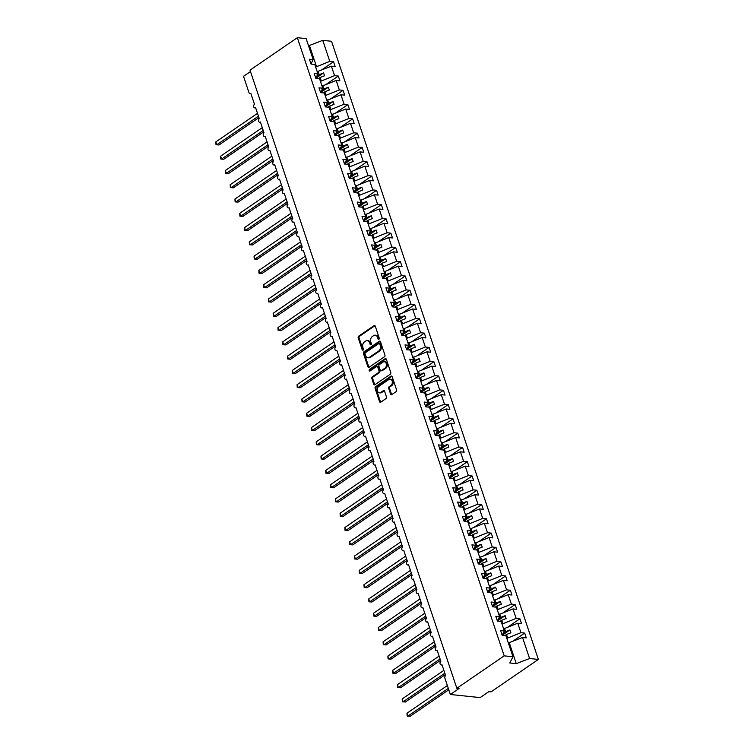 <?xml version="1.0" encoding="UTF-8"?>
<svg xmlns="http://www.w3.org/2000/svg" width="754" height="754" viewBox="0 0 754 754"><rect width="100%" height="100%" fill="white"/><g stroke="black" fill="none" stroke-linecap="round" stroke-linejoin="round"><path stroke-width="1.13" d="M378.923 339.281A0.886 0.65 -84 0 0 379.253 338.094L375.266 326.171A1.272 0.924 -84 0 0 374.041 325.634L358.687 336.152A1.272 0.924 -84 0 0 358.216 337.858L362.203 349.781A0.886 0.65 -84 0 0 363.39 348.961L362.881 347.415A4.053 2.969 -84 0 1 364.408 341.958L365.681 341.081A4.053 2.969 -84 0 1 367.311 340.638A4.053 2.969 -84 0 1 369.611 342.797L370.129 344.342A0.886 0.65 -84 0 0 371.326 343.522L370.808 341.986A4.053 2.969 -84 0 1 372.335 336.52L373.616 335.643A4.053 2.969 -84 0 1 375.238 335.2A4.053 2.969 -84 0 1 377.547 337.368L378.056 338.904A0.886 0.65 -84 0 0 378.923 339.281M390.591 394.05A1.272 0.924 -84 0 0 391.816 394.587L396.123 391.637A1.272 0.924 -84 0 0 396.604 389.931L392.174 376.698A1.272 0.924 -84 0 0 390.949 376.161L375.596 386.679A1.272 0.924 -84 0 0 375.115 388.385L379.545 401.618A1.272 0.924 -84 0 0 380.77 402.155L385.973 398.593A1.272 0.924 -84 0 0 386.453 396.887L384.559 391.222A1.272 0.924 -84 0 0 383.334 390.685L380.751 392.457A3.393 2.479 -84 0 1 379.394 392.825A3.393 2.479 -84 0 1 377.283 390.129A3.393 2.479 -84 0 1 378.744 386.453L388.847 379.526A3.393 2.479 -84 0 1 390.204 379.158A3.393 2.479 -84 0 1 392.325 381.854A3.393 2.479 -84 0 1 390.855 385.53L389.168 386.689A1.272 0.924 -84 0 0 388.696 388.395L390.591 394.05L391.467 394.144A1.272 0.924 -84 0 0 391.76 394.625M310.987 63.892L313.183 59.641L306.143 38.624L297.359 37.7L250.017 70.15L456.849 688.298L459.045 688.534L450.355 694.481L444.907 678.204A1.942 1.414 -84 0 1 445.633 675.593L442.004 664.736A1.942 1.414 -84 0 1 441.231 664.953A1.942 1.414 -84 0 1 440.016 663.416A1.942 1.414 -84 0 1 440.854 661.315L437.226 650.457A1.942 1.414 -84 0 1 436.453 650.674A1.942 1.414 -84 0 1 435.237 649.128A1.942 1.414 -84 0 1 436.076 647.026L432.447 636.178A1.942 1.414 -84 0 1 431.665 636.385A1.942 1.414 -84 0 1 430.459 634.849A1.942 1.414 -84 0 1 431.297 632.747L427.669 621.89A1.942 1.414 -84 0 1 426.887 622.107A1.942 1.414 -84 0 1 425.68 620.57A1.942 1.414 -84 0 1 426.519 618.469L422.89 607.611A1.942 1.414 -84 0 1 422.108 607.818A1.942 1.414 -84 0 1 420.902 606.282A1.942 1.414 -84 0 1 421.74 604.18L418.112 593.323A1.942 1.414 -84 0 1 417.33 593.539A1.942 1.414 -84 0 1 416.123 592.003A1.942 1.414 -84 0 1 416.962 589.901L413.333 579.044A1.942 1.414 -84 0 1 412.551 579.26A1.942 1.414 -84 0 1 411.345 577.715A1.942 1.414 -84 0 1 412.184 575.613L408.555 564.765A1.942 1.414 -84 0 1 407.773 564.972A1.942 1.414 -84 0 1 406.566 563.436A1.942 1.414 -84 0 1 407.405 561.334L403.767 550.477A1.942 1.414 -84 0 1 402.994 550.693A1.942 1.414 -84 0 1 401.788 549.157A1.942 1.414 -84 0 1 402.627 547.055L398.989 536.198A1.942 1.414 -84 0 1 398.216 536.405A1.942 1.414 -84 0 1 397.009 534.869A1.942 1.414 -84 0 1 397.848 532.767L394.21 521.909A1.942 1.414 -84 0 1 393.437 522.126A1.942 1.414 -84 0 1 392.231 520.59A1.942 1.414 -84 0 1 393.07 518.488L389.432 507.631A1.942 1.414 -84 0 1 388.659 507.847A1.942 1.414 -84 0 1 387.452 506.302A1.942 1.414 -84 0 1 388.291 504.2L384.653 493.352A1.942 1.414 -84 0 1 383.88 493.559A1.942 1.414 -84 0 1 382.674 492.023A1.942 1.414 -84 0 1 383.513 489.921L379.875 479.063A1.942 1.414 -84 0 1 379.102 479.28A1.942 1.414 -84 0 1 377.895 477.744A1.942 1.414 -84 0 1 378.734 475.642L375.096 464.784A1.942 1.414 -84 0 1 374.323 464.992A1.942 1.414 -84 0 1 373.117 463.456A1.942 1.414 -84 0 1 373.946 461.354L370.318 450.496A1.942 1.414 -84 0 1 369.545 450.713A1.942 1.414 -84 0 1 368.338 449.177A1.942 1.414 -84 0 1 369.168 447.075L365.539 436.217A1.942 1.414 -84 0 1 364.766 436.434A1.942 1.414 -84 0 1 363.56 434.888A1.942 1.414 -84 0 1 364.389 432.787L360.761 421.938A1.942 1.414 -84 0 1 359.988 422.146A1.942 1.414 -84 0 1 358.781 420.609A1.942 1.414 -84 0 1 359.611 418.508L355.982 407.65A1.942 1.414 -84 0 1 355.209 407.867A1.942 1.414 -84 0 1 353.994 406.321A1.942 1.414 -84 0 1 354.832 404.229L351.204 393.371A1.942 1.414 -84 0 1 350.431 393.579A1.942 1.414 -84 0 1 349.215 392.042A1.942 1.414 -84 0 1 350.054 389.941L346.425 379.083A1.942 1.414 -84 0 1 345.652 379.3A1.942 1.414 -84 0 1 344.437 377.763A1.942 1.414 -84 0 1 345.275 375.662L341.647 364.804A1.942 1.414 -84 0 1 340.874 365.021A1.942 1.414 -84 0 1 339.658 363.475A1.942 1.414 -84 0 1 340.497 361.373L336.868 350.525A1.942 1.414 -84 0 1 336.096 350.733A1.942 1.414 -84 0 1 334.88 349.196A1.942 1.414 -84 0 1 335.719 347.094L332.09 336.237A1.942 1.414 -84 0 1 331.317 336.454A1.942 1.414 -84 0 1 330.101 334.908A1.942 1.414 -84 0 1 330.94 332.806L327.311 321.958A1.942 1.414 -84 0 1 326.529 322.165A1.942 1.414 -84 0 1 325.323 320.629A1.942 1.414 -84 0 1 326.162 318.527L322.533 307.67A1.942 1.414 -84 0 1 321.751 307.886A1.942 1.414 -84 0 1 320.544 306.35A1.942 1.414 -84 0 1 321.383 304.248L317.754 293.391A1.942 1.414 -84 0 1 316.972 293.608A1.942 1.414 -84 0 1 315.766 292.062A1.942 1.414 -84 0 1 316.605 289.96L312.976 279.112A1.942 1.414 -84 0 1 312.194 279.319A1.942 1.414 -84 0 1 310.987 277.783A1.942 1.414 -84 0 1 311.826 275.681L308.197 264.824A1.942 1.414 -84 0 1 307.415 265.04A1.942 1.414 -84 0 1 306.209 263.495A1.942 1.414 -84 0 1 307.048 261.393L303.41 250.545A1.942 1.414 -84 0 1 302.637 250.752A1.942 1.414 -84 0 1 301.43 249.216A1.942 1.414 -84 0 1 302.269 247.114L298.631 236.256A1.942 1.414 -84 0 1 297.858 236.473A1.942 1.414 -84 0 1 296.652 234.937A1.942 1.414 -84 0 1 297.491 232.835L293.853 221.978A1.942 1.414 -84 0 1 293.08 222.194A1.942 1.414 -84 0 1 291.873 220.649A1.942 1.414 -84 0 1 292.712 218.547L289.074 207.699A1.942 1.414 -84 0 1 288.301 207.906A1.942 1.414 -84 0 1 287.095 206.37A1.942 1.414 -84 0 1 287.934 204.268L284.296 193.41A1.942 1.414 -84 0 1 283.523 193.627A1.942 1.414 -84 0 1 282.316 192.082A1.942 1.414 -84 0 1 283.155 189.98L279.517 179.132A1.942 1.414 -84 0 1 278.744 179.339A1.942 1.414 -84 0 1 277.538 177.803A1.942 1.414 -84 0 1 278.377 175.701L274.739 164.843A1.942 1.414 -84 0 1 273.966 165.06A1.942 1.414 -84 0 1 272.76 163.524A1.942 1.414 -84 0 1 273.589 161.422L269.96 150.564A1.942 1.414 -84 0 1 269.187 150.781A1.942 1.414 -84 0 1 267.981 149.235A1.942 1.414 -84 0 1 268.81 147.134L265.182 136.285A1.942 1.414 -84 0 1 264.409 136.493A1.942 1.414 -84 0 1 263.203 134.957A1.942 1.414 -84 0 1 264.032 132.855L260.403 121.997A1.942 1.414 -84 0 1 259.63 122.214A1.942 1.414 -84 0 1 258.424 120.668A1.942 1.414 -84 0 1 259.253 118.567L255.625 107.718A1.942 1.414 -84 0 1 254.852 107.926A1.942 1.414 -84 0 1 253.636 106.389A1.942 1.414 -84 0 1 254.475 104.288L250.846 93.43A1.942 1.414 96 0 1 250.074 93.647A1.942 1.414 96 0 1 248.971 92.61L243.523 76.333L250.488 71.555M297.359 37.7L504.19 655.857L456.849 688.298M384.455 356.765A1.272 0.924 -84 0 0 384.926 355.059L380.506 341.816A1.272 0.924 -84 0 0 379.271 341.279L363.928 351.798A1.272 0.924 -84 0 0 363.447 353.503L367.877 366.746A1.272 0.924 -84 0 0 369.102 367.283L384.455 356.765M386.34 359.262L390.761 372.495A1.272 0.924 -84 0 1 390.289 374.201L374.936 384.719A1.272 0.924 -84 0 1 373.711 384.182L371.816 378.517A1.272 0.924 -84 0 1 372.297 376.812L378.517 372.542A1.272 0.924 -84 0 0 378.998 370.836L377.735 367.085A1.272 0.924 -84 0 0 376.51 366.548L370.026 370.987A0.886 0.65 -84 0 1 369.507 369.413L385.106 358.725A1.272 0.924 -84 0 1 386.34 359.262M504.19 655.857L512.974 656.772L505.943 635.754L502.202 635.358L500.59 630.561L504.341 630.947L502.145 635.198M504.341 630.947L501.165 621.466L497.423 621.079L495.812 616.272L499.563 616.668L497.367 620.919M499.563 616.668L496.386 607.187L492.635 606.791L491.033 601.994L494.784 602.389L492.588 606.631M494.784 602.389L491.608 592.898L487.857 592.512L486.255 587.715L489.996 588.101L487.81 592.352M489.996 588.101L486.83 578.62L483.078 578.224L481.476 573.426L485.218 573.822L483.031 578.064M485.218 573.822L482.051 564.341L478.3 563.945L476.698 559.148L480.439 559.534L478.253 563.785M480.439 559.534L477.273 550.052L473.521 549.666L471.919 544.859L475.661 545.255L473.474 549.506M475.661 545.255L472.494 535.774L468.743 535.378L467.141 530.58L470.882 530.976L468.696 535.217M470.882 530.976L467.716 521.485L463.964 521.099L462.362 516.301L466.104 516.688L463.917 520.939M466.104 516.688L462.937 507.206L459.186 506.811L457.584 502.013L461.325 502.409L459.139 506.65M461.325 502.409L458.159 492.928L454.408 492.532L452.805 487.734L456.547 488.121L454.351 492.371M456.547 488.121L453.371 478.639L449.629 478.253L448.027 473.446L451.769 473.842L449.572 478.093M451.769 473.842L448.592 464.36L444.851 463.964L443.248 459.167L446.99 459.563L444.794 463.804M446.99 459.563L443.814 450.072L440.072 449.686L438.47 444.888L442.212 445.275L440.016 449.525M442.212 445.275L439.035 435.793L435.294 435.397L433.691 430.6L437.433 430.996L435.237 435.237M437.433 430.996L434.257 421.505L430.515 421.118L428.913 416.321L432.655 416.708L430.459 420.958M432.655 416.708L429.478 407.226L425.737 406.83L424.125 402.033L427.876 402.429L425.68 406.679M427.876 402.429L424.7 392.947L420.958 392.551L419.347 387.754L423.098 388.15L420.902 392.391M423.098 388.15L419.921 378.659L416.18 378.272L414.568 373.475L418.319 373.861L416.123 378.112M418.319 373.861L415.143 364.38L411.401 363.984L409.79 359.187L413.541 359.583L411.345 363.824M413.541 359.583L410.364 350.092L406.623 349.705L405.011 344.908L408.762 345.294L406.566 349.545M408.762 345.294L405.586 335.813L401.844 335.417L400.233 330.62L403.984 331.015L401.788 335.266M403.984 331.015L400.808 321.534L397.066 321.138L395.454 316.341L399.205 316.727L397.009 320.978M399.205 316.727L396.029 307.246L392.278 306.859L390.676 302.052L394.427 302.448L392.231 306.699M394.427 302.448L391.251 292.967L387.499 292.571L385.897 287.774L389.639 288.169L387.452 292.411M389.639 288.169L386.472 278.678L382.721 278.292L381.119 273.495L384.86 273.881L382.674 278.132M384.86 273.881L381.694 264.4L377.942 264.004L376.34 259.206L380.082 259.602L377.895 263.853M380.082 259.602L376.915 250.121L373.164 249.725L371.562 244.927L375.303 245.314L373.117 249.565M375.303 245.314L372.137 235.832L368.386 235.446L366.783 230.639L370.525 231.035L368.338 235.286M370.525 231.035L367.358 221.553L363.607 221.158L362.005 216.36L365.747 216.756L363.56 220.997M365.747 216.756L362.58 207.265L358.829 206.879L357.226 202.081L360.968 202.468L358.781 206.719M360.968 202.468L357.801 192.986L354.05 192.59L352.448 187.793L356.19 188.189L353.994 192.44M356.19 188.189L353.013 178.707L349.272 178.312L347.669 173.514L351.411 173.901L349.215 178.151M351.411 173.901L348.235 164.419L344.493 164.033L342.891 159.226L346.633 159.622L344.437 163.872M346.633 159.622L343.456 150.14L339.715 149.744L338.112 144.947L341.854 145.343L339.658 149.584M341.854 145.343L338.678 135.852L334.936 135.466L333.334 130.668L337.076 131.055L334.88 135.305M337.076 131.055L333.899 121.573L330.158 121.177L328.555 116.38L332.297 116.776L330.101 121.026M332.297 116.776L329.121 107.294L325.379 106.898L323.768 102.101L327.519 102.487L325.323 106.738M327.519 102.487L324.343 93.006L320.601 92.619L318.989 87.813L322.74 88.209L320.544 92.459M322.74 88.209L319.564 78.727L315.822 78.331L314.211 73.534L317.962 73.93L315.766 78.171M512.758 641.258L524.69 633.077L520.939 632.691L517.762 623.209L503.644 628.883M506.82 638.365L520.939 632.691M507.97 626.979L519.911 618.798L516.16 618.403L512.984 608.921L498.865 614.604M502.041 624.086L516.16 618.403M503.191 612.691L515.123 604.519L511.382 604.124L508.205 594.642L494.087 600.316M497.263 609.807L511.382 604.124M498.413 598.412L510.345 590.231L506.603 589.845L503.427 580.354L489.308 586.037M492.485 595.519L506.603 589.845M493.634 584.124L505.566 575.952L501.825 575.556L498.648 566.075L484.53 571.758M487.706 581.24L501.825 575.556M488.856 569.845L500.788 561.664L497.046 561.278L493.87 551.796L479.751 557.47M482.928 566.951L497.046 561.278M484.077 555.566L496.009 547.385L492.268 546.989L489.092 537.508L474.973 543.191M478.149 552.673L492.268 546.989M479.299 541.278L491.231 533.106L487.489 532.71L484.313 523.229L470.194 528.903M473.371 538.394L487.489 532.71M474.52 526.999L486.453 518.818L482.711 518.432L479.535 508.941L465.416 514.624M468.592 524.105L482.711 518.432M469.742 512.711L481.674 504.539L477.932 504.143L474.756 494.662L460.637 500.345M463.814 509.827L477.932 504.143M464.964 498.432L476.896 490.251L473.154 489.864L469.978 480.383L455.859 486.057M459.026 495.538L473.154 489.864M460.185 484.153L472.117 475.972L468.375 475.576L465.199 466.095L451.081 471.778M454.247 481.259L468.375 475.576M455.407 469.865L467.339 461.693L463.597 461.297L460.421 451.816L446.302 457.489M449.469 466.98L463.597 461.297M450.628 455.586L462.56 447.405L458.818 447.018L455.642 437.527L441.524 443.211M444.69 452.692L458.818 447.018M445.85 441.297L457.782 433.126L454.04 432.73L450.864 423.248L436.745 428.932M439.912 438.413L454.04 432.73M441.071 427.018L453.003 418.838L449.252 418.451L446.085 408.97L431.967 414.643M435.133 424.125L449.252 418.451M436.293 412.74L448.225 404.559L444.474 404.163L441.307 394.681L427.188 400.365M430.355 409.846L444.474 404.163M431.514 398.451L443.446 390.28L439.695 389.884L436.528 380.402L422.4 386.076M425.576 395.567L439.695 389.884M426.736 384.172L438.668 375.992L434.917 375.605L431.75 366.114L417.622 371.797M420.798 381.279L434.917 375.605M421.957 369.884L433.889 361.713L430.138 361.317L426.971 351.835L412.843 357.519M416.019 367L430.138 361.317M417.179 355.605L429.111 347.424L425.36 347.038L422.193 337.547L408.065 343.23M411.241 352.712L425.36 347.038M412.4 341.326L424.332 333.145L420.581 332.75L417.414 323.268L403.286 328.951M406.463 338.433L420.581 332.75M407.612 327.038L419.554 318.867L415.803 318.471L412.627 308.989L398.508 314.663M401.684 324.154L415.803 318.471M402.834 312.759L414.766 304.578L411.024 304.192L407.848 294.701L393.729 300.384M396.906 309.866L411.024 304.192M398.055 298.471L409.988 290.299L406.246 289.904L403.07 280.422L388.951 286.105M392.127 295.587L406.246 289.904M393.277 284.192L405.209 276.011L401.467 275.625L398.291 266.134L384.172 271.817M387.349 281.299L401.467 275.625M388.498 269.913L400.431 261.732L396.689 261.336L393.513 251.855L379.394 257.538M382.57 267.02L396.689 261.336M383.72 255.625L395.652 247.444L391.91 247.058L388.734 237.576L374.615 243.25M377.792 252.741L391.91 247.058M378.942 241.346L390.874 233.165L387.132 232.769L383.956 223.288L369.837 228.971M373.013 238.453L387.132 232.769M374.163 227.058L386.095 218.886L382.353 218.49L379.177 209.009L365.059 214.692M368.235 224.174L382.353 218.49M369.385 212.779L381.317 204.598L377.575 204.211L374.399 194.72L360.28 200.404M363.456 209.885L377.575 204.211M364.606 198.5L376.538 190.319L372.796 189.923L369.62 180.442L355.502 186.125M358.678 195.606L372.796 189.923M359.828 184.212L371.76 176.031L368.018 175.644L364.842 166.163L350.723 171.837M353.89 181.328L368.018 175.644M355.049 169.933L366.981 161.752L363.239 161.356L360.063 151.874L345.945 157.558M349.111 167.039L363.239 161.356M350.271 155.644L362.203 147.473L358.461 147.077L355.285 137.596L341.166 143.279M344.333 152.76L358.461 147.077M345.492 141.366L357.424 133.185L353.683 132.798L350.506 123.307L336.388 128.991M339.554 138.472L353.683 132.798M340.714 127.087L352.646 118.906L348.895 118.51L345.728 109.028L331.609 114.712M334.776 124.193L348.895 118.51M335.935 112.798L347.867 104.618L344.116 104.231L340.949 94.75L326.831 100.423M329.998 109.914L344.116 104.231M331.157 98.52L343.089 90.339L339.338 89.943L336.171 80.461L322.043 86.145M325.219 95.626L339.338 89.943M326.378 84.231L338.31 76.06L334.559 75.664L331.392 66.182L335.134 66.569L333.532 61.771L329.781 61.385L322.75 40.358L331.534 41.281L538.365 659.43L491.024 691.88L488.828 691.654L480.138 697.601L450.355 694.481M320.441 81.347L334.559 75.664M313.183 59.641L309.432 59.255L311.044 64.052L314.786 64.439L317.962 73.93M321.6 69.952L333.532 61.771M315.662 67.059L329.781 61.385M512.974 656.772L509.789 662.964L516.264 663.643L509.233 642.615L508.422 643.171M509.233 642.615L522.55 637.488L526.292 637.884L524.69 633.077M519.911 618.798L521.514 623.596L517.762 623.209M515.123 604.519L516.735 609.317L512.984 608.921M510.345 590.231L511.957 595.029L508.205 594.642M505.566 575.952L507.178 580.75L503.427 580.354M500.788 561.664L502.4 566.471L498.648 566.075M496.009 547.385L497.621 552.182L493.87 551.796M491.231 533.106L492.843 537.904L489.092 537.508M486.453 518.818L488.064 523.615L484.313 523.229M481.674 504.539L483.286 509.336L479.535 508.941M476.896 490.251L478.498 495.058L474.756 494.662M472.117 475.972L473.719 480.769L469.978 480.383M467.339 461.693L468.941 466.49L465.199 466.095M462.56 447.405L464.162 452.202L460.421 451.816M457.782 433.126L459.384 437.923L455.642 437.527M453.003 418.838L454.605 423.644L450.864 423.248M448.225 404.559L449.827 409.356L446.085 408.97M443.446 390.28L445.048 395.077L441.307 394.681M438.668 375.992L440.27 380.789L436.528 380.402M433.889 361.713L435.492 366.51L431.75 366.114M429.111 347.424L430.713 352.222L426.971 351.835M424.332 333.145L425.935 337.943L422.193 337.547M419.554 318.867L421.156 323.664L417.414 323.268M414.766 304.578L416.378 309.376L412.627 308.989M409.988 290.299L411.599 295.097L407.848 294.701M405.209 276.011L406.821 280.808L403.07 280.422M400.431 261.732L402.042 266.53L398.291 266.134M395.652 247.444L397.264 252.251L393.513 251.855M390.874 233.165L392.485 237.962L388.734 237.576M386.095 218.886L387.707 223.684L383.956 223.288M381.317 204.598L382.928 209.395L379.177 209.009M376.538 190.319L378.14 195.116L374.399 194.72M371.76 176.031L373.362 180.837L369.62 180.442M366.981 161.752L368.583 166.549L364.842 166.163M362.203 147.473L363.805 152.27L360.063 151.874M357.424 133.185L359.027 137.982L355.285 137.596M352.646 118.906L354.248 123.703L350.506 123.307M347.867 104.618L349.47 109.424L345.728 109.028M343.089 90.339L344.691 95.136L340.949 94.75M338.31 76.06L339.913 80.857L336.171 80.461M516.264 663.643L529.581 658.515L522.55 637.488M529.581 658.515L538.365 659.43M507.631 637.818L506.518 634.5L510.901 632.813L509.94 629.958L505.566 631.645L504.454 628.327M504.86 635.641L506.518 634.5M503.116 633.322L505.566 631.645M502.852 623.53L501.74 620.222L506.123 618.534L505.161 615.679L500.788 617.366L499.676 614.048M500.081 621.353L501.74 620.222M498.337 619.043L500.788 617.366M498.074 609.251L496.961 605.933L501.344 604.246L500.383 601.39L496.009 603.077L494.897 599.769M495.303 607.074L496.961 605.933M493.55 604.755L496.009 603.077M493.295 594.963L492.183 591.654L496.566 589.967L495.604 587.112L491.231 588.799L490.119 585.481M490.524 592.785L492.183 591.654M488.771 590.476L491.231 588.799M488.517 580.684L487.404 577.375L491.787 575.688L490.826 572.823L486.443 574.51L485.34 571.202M485.746 578.506L487.404 577.375M483.993 576.197L486.443 574.51M483.729 566.405L482.626 563.087L487.009 561.4L486.047 558.544L481.665 560.231L480.562 556.914M480.967 564.228L482.626 563.087M479.214 561.909L481.665 560.231M478.95 552.116L477.848 548.808L482.221 547.121L481.269 544.265L476.886 545.953L475.783 542.635M476.189 549.939L477.848 548.808M474.436 547.63L476.886 545.953M474.172 537.838L473.069 534.52L477.442 532.833L476.49 529.977L472.108 531.664L471.005 528.356M471.41 535.66L473.069 534.52M469.657 533.342L472.108 531.664M469.393 523.549L468.291 520.241L472.664 518.554L471.712 515.698L467.329 517.385L466.226 514.068M466.632 521.372L468.291 520.241M464.879 519.063L467.329 517.385M464.615 509.27L463.512 505.953L467.885 504.275L466.933 501.41L462.551 503.097L461.448 499.789M461.853 507.093L463.512 505.953M460.1 504.784L462.551 503.097M459.836 494.992L458.734 491.674L463.107 489.987L462.155 487.131L457.772 488.818L456.67 485.501M457.075 492.814L458.734 491.674M455.322 490.496L457.772 488.818M455.058 480.703L453.955 477.395L458.328 475.708L457.376 472.852L452.994 474.539L451.891 471.222M452.296 478.526L453.955 477.395M450.543 476.217L452.994 474.539M450.279 466.424L449.177 463.107L453.55 461.42L452.598 458.564L448.215 460.251L447.103 456.943M447.518 464.247L449.177 463.107M445.765 461.929L448.215 460.251M445.501 452.136L444.389 448.828L448.771 447.141L447.819 444.285L443.437 445.972L442.325 442.655M442.739 449.959L444.389 448.828M440.986 447.65L443.437 445.972M440.722 437.857L439.61 434.54L443.993 432.862L443.041 429.997L438.658 431.684L437.546 428.376M437.961 435.68L439.61 434.54M436.208 433.371L438.658 431.684M435.944 423.578L434.832 420.261L439.214 418.574L438.262 415.718L433.88 417.405L432.768 414.087M433.182 421.392L434.832 420.261M431.429 419.083L433.88 417.405M431.165 409.29L430.053 405.982L434.436 404.295L433.484 401.439L429.101 403.126L427.989 399.808M428.404 407.113L430.053 405.982M426.651 404.804L429.101 403.126M426.387 395.011L425.275 391.694L429.657 390.007L428.706 387.151L424.323 388.838L423.211 385.53M423.625 392.834L425.275 391.694M421.872 390.515L424.323 388.838M421.609 380.723L420.496 377.415L424.879 375.728L423.927 372.872L419.544 374.559L418.432 371.241M418.838 378.546L420.496 377.415M417.094 376.237L419.544 374.559M416.83 366.444L415.718 363.126L420.101 361.449L419.139 358.584L414.766 360.271L413.654 356.962M414.059 364.267L415.718 363.126M412.315 361.958L414.766 360.271M412.052 352.165L410.939 348.848L415.322 347.16L414.361 344.305L409.988 345.992L408.875 342.674M409.281 349.979L410.939 348.848M407.537 347.669L409.988 345.992M407.273 337.877L406.161 334.569L410.544 332.882L409.582 330.026L405.209 331.713L404.097 328.395M404.502 335.7L406.161 334.569M402.759 333.391L405.209 331.713M402.495 323.598L401.382 320.28L405.765 318.593L404.804 315.738L400.431 317.425L399.318 314.116M399.724 321.421L401.382 320.28M397.98 319.102L400.431 317.425M397.716 309.31L396.604 306.001L400.987 304.314L400.025 301.459L395.652 303.146L394.54 299.828M394.945 307.132L396.604 306.001M393.192 304.823L395.652 303.146M392.938 295.031L391.826 291.713L396.208 290.026L395.247 287.17L390.874 288.857L389.761 285.549M390.167 292.854L391.826 291.713M388.414 290.544L390.874 288.857M388.159 280.752L387.047 277.434L391.43 275.747L390.468 272.891L386.086 274.579L384.983 271.261M385.388 278.565L387.047 277.434M383.635 276.256L386.086 274.579M383.371 266.464L382.269 263.155L386.651 261.468L385.69 258.613L381.307 260.3L380.204 256.982M380.61 264.286L382.269 263.155M378.857 261.977L381.307 260.3M378.593 252.185L377.49 248.867L381.873 247.18L380.911 244.324L376.529 246.011L375.426 242.703M375.831 250.008L377.49 248.867M374.078 247.689L376.529 246.011M373.814 237.896L372.712 234.588L377.085 232.901L376.133 230.045L371.75 231.732L370.648 228.415M371.053 235.719L372.712 234.588M369.3 233.41L371.75 231.732M369.036 223.618L367.933 220.3L372.306 218.613L371.354 215.757L366.972 217.444L365.869 214.136M366.274 221.44L367.933 220.3M364.521 219.131L366.972 217.444M364.257 209.339L363.155 206.021L367.528 204.334L366.576 201.478L362.193 203.165L361.091 199.848M361.496 207.152L363.155 206.021M359.743 204.843L362.193 203.165M359.479 195.05L358.376 191.742L362.749 190.055L361.797 187.199L357.415 188.886L356.312 185.569M356.717 192.873L358.376 191.742M354.964 190.564L357.415 188.886M354.7 180.772L353.598 177.454L357.971 175.767L357.019 172.911L352.636 174.598L351.534 171.29M351.939 178.594L353.598 177.454M350.186 176.276L352.636 174.598M349.922 166.483L348.819 163.175L353.192 161.488L352.241 158.632L347.858 160.319L346.746 157.002M347.16 164.306L348.819 163.175M345.407 161.997L347.858 160.319M345.144 152.204L344.031 148.887L348.414 147.2L347.462 144.344L343.079 146.031L341.967 142.723M342.382 150.027L344.031 148.887M340.629 147.718L343.079 146.031M340.365 137.925L339.253 134.608L343.636 132.921L342.684 130.065L338.301 131.752L337.189 128.434M337.603 135.739L339.253 134.608M335.85 133.43L338.301 131.752M335.587 123.637L334.474 120.329L338.857 118.642L337.905 115.786L333.522 117.473L332.41 114.156M332.825 121.46L334.474 120.329M331.072 119.151L333.522 117.473M330.808 109.358L329.696 106.041L334.079 104.354L333.127 101.498L328.744 103.185L327.632 99.877M328.047 107.181L329.696 106.041M326.293 104.863L328.744 103.185M326.03 95.07L324.917 91.762L329.3 90.075L328.348 87.219L323.966 88.906L322.853 85.588M323.268 92.893L324.917 91.762M321.515 90.584L323.966 88.906M321.251 80.791L320.139 77.474L324.522 75.786L323.57 72.931L319.187 74.618L318.075 71.31L331.392 66.182M318.49 78.614L320.139 77.474M316.737 76.305L319.187 74.618M318.075 71.31L317.264 71.856M316.473 66.512L309.432 45.485L322.75 40.358M311.685 55.174L312.495 54.627L311.468 54.514M308.405 45.372L309.432 45.485M513.21 654.5L512.183 654.387M315.794 78.256L323.57 72.931M320.573 92.544L328.348 87.219M325.351 106.823L333.127 101.498M330.129 121.111L337.905 115.786M334.908 135.39L342.684 130.065M339.686 149.669L347.462 144.344M344.465 163.957L352.241 158.632M349.243 178.236L357.019 172.911M354.022 192.524L361.797 187.199M358.81 206.803L366.576 201.478M363.588 221.082L371.354 215.757M368.367 235.371L376.133 230.045M373.145 249.649L380.911 244.324M377.924 263.938L385.69 258.613M382.702 278.217L390.468 272.891M387.481 292.495L395.247 287.17M392.259 306.784L400.025 301.459M397.038 321.063L404.804 315.738M401.816 335.351L409.582 330.026M406.594 349.63L414.361 344.305M411.373 363.909L419.139 358.584M416.151 378.197L423.927 372.872M420.93 392.476L428.706 387.151M425.708 406.764L433.484 401.439M430.487 421.043L438.262 415.718M435.265 435.322L443.041 429.997M440.044 449.61L447.819 444.285M444.822 463.889L452.598 458.564M449.601 478.177L457.376 472.852M454.379 492.456L462.155 487.131M459.167 506.735L466.933 501.41M463.946 521.023L471.712 515.698M468.724 535.302L476.49 529.977M473.503 549.591L481.269 544.265M478.281 563.869L486.047 558.544M483.06 578.148L490.826 572.823M487.838 592.437L495.604 587.112M492.616 606.716L500.383 601.39M497.395 621.004L505.161 615.679M502.173 635.283L509.94 629.958M379.026 339.196A0.886 0.65 -84 0 1 378.932 338.998L378.423 337.462A4.053 2.969 -84 0 0 376.114 335.294L375.238 335.2M367.311 340.638L368.188 340.733A4.053 2.969 -84 0 1 370.487 342.891L371.006 344.437A0.886 0.65 -84 0 0 371.1 344.625M374.964 325.69A1.272 0.924 -84 0 0 374.917 325.728L359.564 336.246A1.272 0.924 -84 0 0 359.093 337.952L363.079 349.865A0.886 0.65 -84 0 0 363.164 350.063M380.204 341.336A1.272 0.924 -84 0 0 380.148 341.373L364.804 351.892A1.272 0.924 -84 0 0 364.323 353.598L368.753 366.83A1.272 0.924 -84 0 0 369.055 367.311M379.724 343.871A0.886 0.65 -84 0 0 378.857 343.494L365.388 352.731A0.886 0.65 -84 0 0 365.059 353.928L365.596 355.549A4.053 2.969 -84 0 0 367.905 357.716A4.053 2.969 -84 0 0 369.526 357.264L378.734 350.959A4.053 2.969 -84 0 0 380.261 345.502L379.724 343.871L380.6 343.965A0.886 0.65 -84 0 0 380.091 343.494L379.215 343.4M367.905 357.716L368.781 357.811A4.053 2.969 -84 0 0 370.402 357.358L369.526 357.264M380.6 343.965L381.138 345.586A4.053 2.969 -84 0 1 379.611 351.053L370.402 357.358M377.019 366.406L377.895 366.501A1.272 0.924 -84 0 1 378.612 367.179L379.875 370.93A1.272 0.924 -84 0 1 379.394 372.636L373.173 376.906A1.272 0.924 -84 0 0 372.693 378.612L374.587 384.276A1.272 0.924 -84 0 0 374.889 384.757M386.039 358.781A1.272 0.924 -84 0 0 385.982 358.81L370.384 369.507A0.886 0.65 -84 0 0 370.148 370.911M384.974 368.122A3.393 2.479 -84 0 0 386.444 364.436A3.393 2.479 -84 0 0 384.323 361.75A3.393 2.479 -84 0 0 382.966 362.118L379.413 364.559A1.272 0.924 -84 0 0 378.932 366.265L380.186 370.026A1.272 0.924 -84 0 0 381.42 370.563L384.974 368.122L385.85 368.206A3.393 2.479 -84 0 0 387.32 364.531A3.393 2.479 -84 0 0 385.2 361.835L384.323 361.75M380.911 370.695L381.788 370.789A1.272 0.924 -84 0 0 382.297 370.648L381.42 370.563M385.85 368.206L382.297 370.648M390.204 379.158L391.081 379.253A3.393 2.479 -84 0 1 393.192 381.939A3.393 2.479 -84 0 1 391.731 385.624L390.044 386.774A1.272 0.924 -84 0 0 389.573 388.48L391.467 394.144M379.394 392.825L380.27 392.919A3.393 2.479 -84 0 0 381.628 392.551L380.751 392.457M384.257 390.742A1.272 0.924 -84 0 0 384.21 390.779L381.628 392.551M391.873 376.218A1.272 0.924 -84 0 0 391.816 376.255L376.472 386.774A1.272 0.924 -84 0 0 375.992 388.48L380.421 401.712A1.272 0.924 -84 0 0 380.723 402.193M216.021 144.749L218.971 144.994L216.021 144.749L215.823 141.903L216.775 144.768L258.462 116.191M218.971 144.994L258.933 117.605M215.823 141.903L257.51 113.336M220.799 159.028L223.75 159.273L220.799 159.028L220.602 156.191L221.553 159.047L263.24 130.48M223.75 159.273L263.712 131.884M220.602 156.191L262.288 127.624M225.578 173.316L228.528 173.561L225.578 173.316L225.38 170.47L226.332 173.326L268.019 144.759M228.528 173.561L268.49 146.172M225.38 170.47L267.067 141.903M230.356 187.595L233.306 187.84L230.356 187.595L230.159 184.758L231.11 187.614L272.797 159.047M233.306 187.84L273.268 160.451M230.159 184.758L271.845 156.191M235.135 201.883L238.085 202.119L235.135 201.883L234.937 199.037L235.889 201.893L277.576 173.326M238.085 202.119L278.047 174.73M234.937 199.037L276.624 170.47M239.913 216.162L242.863 216.407L239.913 216.162L239.715 213.316L240.667 216.181L282.354 187.605M242.863 216.407L282.825 189.018M239.715 213.316L281.402 184.749M244.692 230.441L247.642 230.686L244.692 230.441L244.494 227.604L245.446 230.46L287.133 201.893M247.642 230.686L287.604 203.297M244.494 227.604L286.181 199.037M249.47 244.73L252.42 244.975L249.47 244.73L249.272 241.883L250.234 244.739L291.911 216.172M252.42 244.975L292.382 217.586M249.272 241.883L290.959 213.316M254.249 259.008L257.199 259.253L254.249 259.008L254.051 256.172L255.012 259.027L296.69 230.46M257.199 259.253L297.161 231.864M254.051 256.172L295.738 227.604M259.027 273.297L261.977 273.532L259.027 273.297L258.829 270.45L259.791 273.306L301.468 244.739M261.977 273.532L301.939 246.143M258.829 270.45L300.516 241.883M263.806 287.576L266.756 287.821L263.806 287.576L263.608 284.729L264.569 287.594L306.247 259.018M266.756 287.821L306.718 260.432M263.608 284.729L305.295 256.162M268.584 301.854L271.534 302.1L268.584 301.854L268.386 299.018L269.348 301.873L311.034 273.306M271.534 302.1L311.506 274.71M268.386 299.018L310.073 270.45M273.363 316.143L276.313 316.388L273.363 316.143L273.165 313.296L274.126 316.152L315.813 287.585M276.313 316.388L316.284 288.999M273.165 313.296L314.852 284.729M278.141 330.422L281.091 330.667L278.141 330.422L277.943 327.585L278.905 330.441L320.591 301.873M281.091 330.667L321.063 303.278M277.943 327.585L319.63 299.018M282.92 344.71L285.87 344.955L282.92 344.71L282.722 341.864L283.683 344.719L325.37 316.152M285.87 344.955L325.841 317.557M282.722 341.864L324.409 313.296M287.698 358.989L290.648 359.234L287.698 358.989L287.5 356.142L288.462 359.008L330.148 330.431M290.648 359.234L330.62 331.845M287.5 356.142L329.187 327.575M292.477 373.268L295.427 373.513L292.477 373.268L292.288 370.431L293.24 373.287L334.927 344.719M295.427 373.513L335.398 346.124M292.288 370.431L333.965 341.864M297.255 387.556L300.205 387.801L297.255 387.556L297.067 384.71L298.019 387.565L339.705 358.998M300.205 387.801L340.177 360.412M297.067 384.71L338.744 356.142M302.043 401.835L304.984 402.08L302.043 401.835L301.845 398.998L302.797 401.854L344.484 373.287M304.984 402.08L344.955 374.691M301.845 398.998L343.522 370.431M306.821 416.123L309.762 416.368L306.821 416.123L306.624 413.277L307.575 416.133L349.262 387.565M309.762 416.368L349.733 388.97M306.624 413.277L348.31 384.71M311.6 430.402L314.55 430.647L311.6 430.402L311.402 427.565L312.354 430.421L354.041 401.844M314.55 430.647L354.512 403.258M311.402 427.565L353.089 398.989M316.378 444.681L319.328 444.926L316.378 444.681L316.18 441.844L317.132 444.7L358.819 416.133M319.328 444.926L359.29 417.537M316.18 441.844L357.867 413.277M321.157 458.969L324.107 459.214L321.157 458.969L320.959 456.123L321.911 458.979L363.598 430.411M324.107 459.214L364.069 431.825M320.959 456.123L362.646 427.556M325.935 473.248L328.885 473.493L325.935 473.248L325.737 470.411L326.689 473.267L368.376 444.7M328.885 473.493L368.847 446.104M325.737 470.411L367.424 441.844M330.714 487.536L333.664 487.781L330.714 487.536L330.516 484.69L331.468 487.546L373.155 458.979M333.664 487.781L373.626 460.383M330.516 484.69L372.203 456.123M335.492 501.815L338.442 502.06L335.492 501.815L335.294 498.978L336.246 501.834L377.933 473.258M338.442 502.06L378.404 474.671M335.294 498.978L376.981 470.402M340.271 516.094L343.221 516.339L340.271 516.094L340.073 513.257L341.025 516.113L382.712 487.546M343.221 516.339L383.183 488.95M340.073 513.257L381.76 484.69M345.049 530.382L347.999 530.628L345.049 530.382L344.851 527.536L345.803 530.392L387.49 501.825M347.999 530.628L387.961 503.238M344.851 527.536L386.538 498.969M349.828 544.661L352.778 544.906L349.828 544.661L349.63 541.824L350.591 544.68L392.269 516.113M352.778 544.906L392.74 517.517M349.63 541.824L391.317 513.257M354.606 558.95L357.556 559.195L354.606 558.95L354.408 556.103L355.37 558.959L397.047 530.392M357.556 559.195L397.518 531.796M354.408 556.103L396.095 527.536M359.385 573.229L362.335 573.474L359.385 573.229L359.187 570.392L360.148 573.247L401.825 544.68M362.335 573.474L402.297 546.084M359.187 570.392L400.874 541.815M364.163 587.507L367.113 587.752L364.163 587.507L363.965 584.67L364.927 587.526L406.604 558.959M367.113 587.752L407.075 560.363M363.965 584.67L405.652 556.103M368.942 601.796L371.892 602.041L368.942 601.796L368.744 598.949L369.705 601.805L411.392 573.238M371.892 602.041L411.854 574.652M368.744 598.949L410.43 570.382M373.72 616.075L376.67 616.32L373.72 616.075L373.522 613.238L374.484 616.093L416.17 587.526M376.67 616.32L416.642 588.931M373.522 613.238L415.209 584.67M378.499 630.363L381.449 630.608L378.499 630.363L378.301 627.516L379.262 630.372L420.949 601.805M381.449 630.608L421.42 603.209M378.301 627.516L419.987 598.949M383.277 644.642L386.227 644.887L383.277 644.642L383.079 641.805L384.04 644.661L425.727 616.093M386.227 644.887L426.198 617.498M383.079 641.805L424.766 613.228M388.056 658.921L391.006 659.166L388.056 658.921L387.858 656.084L388.819 658.939L430.506 630.372M391.006 659.166L430.977 631.777M387.858 656.084L429.544 627.516M392.834 673.209L395.784 673.454L392.834 673.209L392.646 670.363L393.597 673.218L435.284 644.651M395.784 673.454L435.755 646.065M392.646 670.363L434.323 641.795M397.612 687.488L400.562 687.733L397.612 687.488L397.424 684.651L398.376 687.507L440.063 658.939M400.562 687.733L440.534 660.344M397.424 684.651L439.101 656.084M402.4 701.776L405.341 702.021L402.4 701.776L402.202 698.93L403.154 701.786L444.841 673.218M405.341 702.021L445.312 674.623M402.202 698.93L443.88 670.363M407.179 716.055L410.119 716.3L407.179 716.055L406.981 713.218L407.933 716.074L448.319 688.393M410.119 716.3L448.79 689.806M406.981 713.218L447.358 685.537M378.423 337.462L377.547 337.368M371.006 344.437L370.129 344.342M370.487 342.891L369.611 342.797M363.079 349.865L362.203 349.781M359.093 337.952L358.216 337.858M359.564 336.246L358.687 336.152M374.917 325.728L374.041 325.634M378.932 338.998L378.056 338.904M368.753 366.83L367.877 366.746M364.323 353.598L363.447 353.503M364.804 351.892L363.928 351.798M380.148 341.373L379.271 341.279M379.611 351.053L378.734 350.959M381.138 345.586L380.261 345.502M374.587 384.276L373.711 384.182M372.693 378.612L371.816 378.517M373.173 376.906L372.297 376.812M379.394 372.636L378.517 372.542M379.875 370.93L378.998 370.836M378.612 367.179L377.735 367.085M370.384 369.507L369.507 369.413M385.982 358.81L385.106 358.725M389.573 388.48L388.696 388.395M390.044 386.774L389.168 386.689M391.731 385.624L390.855 385.53M384.21 390.779L383.334 390.685M380.421 401.712L379.545 401.618M375.992 388.48L375.115 388.385M376.472 386.774L375.596 386.679M391.816 376.255L390.949 376.161M255.729 108.02L254.852 107.926M250.95 93.741L250.074 93.647M260.507 122.299L259.63 122.214M265.285 136.587L264.409 136.493M270.064 150.866L269.187 150.781M274.842 165.154L273.966 165.06M279.621 179.433L278.744 179.339M284.399 193.721L283.523 193.627M289.178 208L288.301 207.906M293.956 222.279L293.08 222.194M298.735 236.567L297.858 236.473M303.513 250.846L302.637 250.752M308.292 265.135L307.415 265.04M313.07 279.414L312.194 279.319M317.849 293.692L316.972 293.608M322.627 307.981L321.751 307.886M327.415 322.26L326.529 322.165M332.194 336.548L331.317 336.454M336.972 350.827L336.096 350.733M341.751 365.106L340.874 365.021M346.529 379.394L345.652 379.3M351.307 393.673L350.431 393.579M356.086 407.961L355.209 407.867M360.864 422.24L359.988 422.146M365.643 436.519L364.766 436.434M370.421 450.807L369.545 450.713M375.2 465.086L374.323 464.992M379.978 479.374L379.102 479.28M384.757 493.653L383.88 493.559M389.535 507.932L388.659 507.847M394.314 522.22L393.437 522.126M399.092 536.499L398.216 536.405M403.871 550.788L402.994 550.693M408.649 565.066L407.773 564.972M413.428 579.345L412.551 579.26M418.206 593.634L417.33 593.539M422.985 607.913L422.108 607.818M427.772 622.201L426.887 622.107M432.551 636.48L431.665 636.385M437.329 650.759L436.453 650.674M442.108 665.047L441.231 664.953"/></g></svg>
